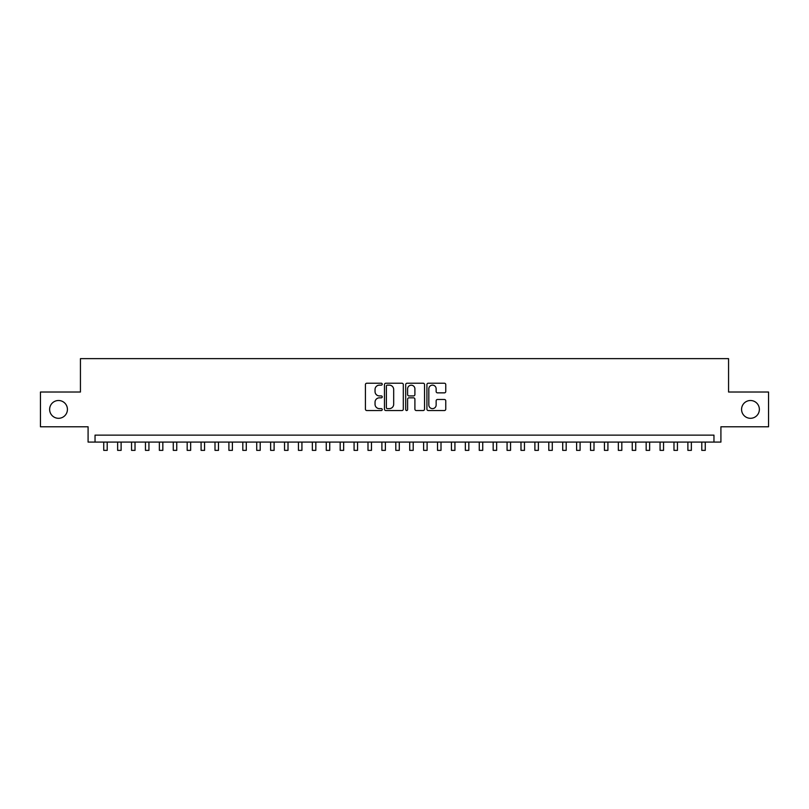 <?xml version="1.0" encoding="UTF-8"?>
<svg xmlns="http://www.w3.org/2000/svg" width="809" height="809" viewBox="0 0 809 809"><rect width="100%" height="100%" fill="white"/><g stroke="black" fill="none" stroke-linecap="round" stroke-linejoin="round"><path stroke-width="1.21" d="M382.242 384.184A0.961 0.961 0 0 0 381.292 383.233L366.79 383.233A1.365 1.365 0 0 0 365.425 384.599L365.425 409.172A1.365 1.365 0 0 0 366.79 410.537L381.292 410.537A0.961 0.961 0 0 0 382.242 409.576A0.961 0.961 0 0 0 381.292 408.626L379.411 408.626A4.369 4.369 0 0 1 375.042 404.257L375.042 402.204A4.369 4.369 0 0 1 379.411 397.836L381.292 397.836A0.961 0.961 0 0 0 382.242 396.885A0.961 0.961 0 0 0 381.292 395.925L379.411 395.925A4.369 4.369 0 0 1 375.042 391.556L375.042 389.513A4.369 4.369 0 0 1 379.411 385.145L381.292 385.145A0.961 0.961 0 0 0 382.242 384.184M741.57 409.405A8.899 8.899 0 0 0 750.469 418.304A8.899 8.899 0 0 0 759.368 409.405A8.899 8.899 0 0 0 750.469 400.506A8.899 8.899 0 0 0 741.57 409.405M49.632 409.405A8.899 8.899 0 0 0 58.531 418.304A8.899 8.899 0 0 0 67.43 409.405A8.899 8.899 0 0 0 58.531 400.506A8.899 8.899 0 0 0 49.632 409.405M444.394 392.861A1.365 1.365 0 0 0 445.759 391.495L445.759 384.599A1.365 1.365 0 0 0 444.394 383.233L428.285 383.233A1.365 1.365 0 0 0 426.919 384.599L426.919 409.172A1.365 1.365 0 0 0 428.285 410.537L444.394 410.537A1.365 1.365 0 0 0 445.759 409.172L445.759 400.839A1.365 1.365 0 0 0 444.394 399.474L437.507 399.474A1.365 1.365 0 0 0 436.142 400.839L436.142 404.975A3.651 3.651 0 0 1 432.491 408.626A3.651 3.651 0 0 1 428.831 404.975L428.831 388.795A3.651 3.651 0 0 1 432.491 385.145A3.651 3.651 0 0 1 436.142 388.795L436.142 391.495A1.365 1.365 0 0 0 437.507 392.861L444.394 392.861M713.963 442.088L720.91 442.088L720.91 426.788L768.55 426.788L768.55 392.021L728.565 392.021L728.565 358.64L80.435 358.64L80.435 392.021L40.45 392.021L40.45 426.788L88.09 426.788L88.09 442.088L713.963 442.088L713.963 435.131L95.037 435.131L95.037 442.088M403.307 384.599A1.365 1.365 0 0 0 401.942 383.233L385.832 383.233A1.365 1.365 0 0 0 384.467 384.599L384.467 409.172A1.365 1.365 0 0 0 385.832 410.537L401.942 410.537A1.365 1.365 0 0 0 403.307 409.172L403.307 384.599M407.058 383.233L423.168 383.233A1.365 1.365 0 0 1 424.533 384.599L424.533 409.172A1.365 1.365 0 0 1 423.168 410.537L416.271 410.537A1.365 1.365 0 0 1 414.906 409.172L414.906 399.201A1.365 1.365 0 0 0 413.541 397.836L408.97 397.836A1.365 1.365 0 0 0 407.605 399.201L407.605 409.576A0.961 0.961 0 0 1 406.654 410.537A0.961 0.961 0 0 1 405.693 409.576L405.693 384.599A1.365 1.365 0 0 1 407.058 383.233M387.329 385.145A0.961 0.961 0 0 0 386.378 386.095L386.378 407.665A0.961 0.961 0 0 0 387.329 408.626L389.311 408.626A4.369 4.369 0 0 0 393.68 404.257L393.68 389.513A4.369 4.369 0 0 0 389.311 385.145L387.329 385.145M414.906 388.866A3.651 3.651 0 0 0 411.255 385.215A3.651 3.651 0 0 0 407.605 388.866L407.605 394.559A1.365 1.365 0 0 0 408.97 395.925L413.541 395.925A1.365 1.365 0 0 0 414.906 394.559L414.906 388.866M103.734 442.088L103.734 450.36L107.213 450.36L107.213 442.088M117.639 442.088L117.639 450.36L121.117 450.36L121.117 442.088M131.554 442.088L131.554 450.36L135.022 450.36L135.022 442.088M145.458 442.088L145.458 450.36L148.937 450.36L148.937 442.088M159.363 442.088L159.363 450.36L162.842 450.36L162.842 442.088M173.278 442.088L173.278 450.36L176.756 450.36L176.756 442.088M187.182 442.088L187.182 450.36L190.661 450.36L190.661 442.088M201.087 442.088L201.087 450.36L204.566 450.36L204.566 442.088M215.002 442.088L215.002 450.36L218.481 450.36L218.481 442.088M228.907 442.088L228.907 450.36L232.385 450.36L232.385 442.088M242.811 442.088L242.811 450.36L246.29 450.36L246.29 442.088M256.726 442.088L256.726 450.36L260.205 450.36L260.205 442.088M270.631 442.088L270.631 450.36L274.109 450.36L274.109 442.088M284.546 442.088L284.546 450.36L288.014 450.36L288.014 442.088M298.45 442.088L298.45 450.36L301.929 450.36L301.929 442.088M312.355 442.088L312.355 450.36L315.834 450.36L315.834 442.088M326.27 442.088L326.27 450.36L329.738 450.36L329.738 442.088M340.174 442.088L340.174 450.36L343.653 450.36L343.653 442.088M354.079 442.088L354.079 450.36L357.558 450.36L357.558 442.088M367.994 442.088L367.994 450.36L371.473 450.36L371.473 442.088M381.899 442.088L381.899 450.36L385.377 450.36L385.377 442.088M395.803 442.088L395.803 450.36L399.282 450.36L399.282 442.088M409.718 442.088L409.718 450.36L413.197 450.36L413.197 442.088M423.623 442.088L423.623 450.36L427.101 450.36L427.101 442.088M437.527 442.088L437.527 450.36L441.006 450.36L441.006 442.088M451.442 442.088L451.442 450.36L454.921 450.36L454.921 442.088M465.347 442.088L465.347 450.36L468.826 450.36L468.826 442.088M479.262 442.088L479.262 450.36L482.73 450.36L482.73 442.088M493.166 442.088L493.166 450.36L496.645 450.36L496.645 442.088M507.071 442.088L507.071 450.36L510.55 450.36L510.55 442.088M520.986 442.088L520.986 450.36L524.454 450.36L524.454 442.088M534.891 442.088L534.891 450.36L538.369 450.36L538.369 442.088M548.795 442.088L548.795 450.36L552.274 450.36L552.274 442.088M562.71 442.088L562.71 450.36L566.189 450.36L566.189 442.088M576.615 442.088L576.615 450.36L580.093 450.36L580.093 442.088M590.519 442.088L590.519 450.36L593.998 450.36L593.998 442.088M604.434 442.088L604.434 450.36L607.913 450.36L607.913 442.088M618.339 442.088L618.339 450.36L621.818 450.36L621.818 442.088M632.244 442.088L632.244 450.36L635.722 450.36L635.722 442.088M646.158 442.088L646.158 450.36L649.637 450.36L649.637 442.088M660.063 442.088L660.063 450.36L663.542 450.36L663.542 442.088M673.978 442.088L673.978 450.36L677.446 450.36L677.446 442.088M687.883 442.088L687.883 450.36L691.361 450.36L691.361 442.088M701.787 442.088L701.787 450.36L705.266 450.36L705.266 442.088"/></g></svg>
